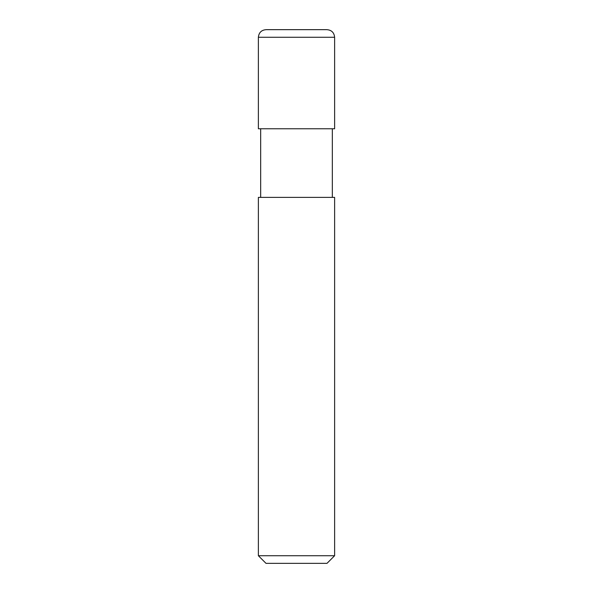 <?xml version="1.0" encoding="UTF-8"?>
<svg xmlns="http://www.w3.org/2000/svg" width="593" height="593" viewBox="0 0 593 593"><rect width="100%" height="100%" fill="white"/><g stroke="black" fill="none" stroke-linecap="round" stroke-linejoin="round"><path stroke-width="0.89" d="M326.661 29.657C331.465 29.946 334.118 32.489 334.622 37.277L334.622 128.763L258.378 128.763L334.622 128.763L334.622 37.277C334.118 32.489 331.465 29.946 326.661 29.657L266.339 29.657C261.535 29.946 258.882 32.489 258.378 37.277L258.378 128.763L258.378 37.277C258.882 32.489 261.535 29.946 266.339 29.657M334.622 37.277L258.378 37.277L334.622 37.277M266.005 563.35L326.995 563.35L334.622 555.723L334.622 197.387L258.378 197.387L258.378 555.723L266.005 563.35L258.378 555.723L258.378 197.387L334.622 197.387L334.622 555.723L258.378 555.723L334.622 555.723L326.995 563.35L266.005 563.35M260.668 128.763L260.668 197.387L260.668 128.763M332.332 197.387L332.332 128.763L332.332 197.387"/></g></svg>
